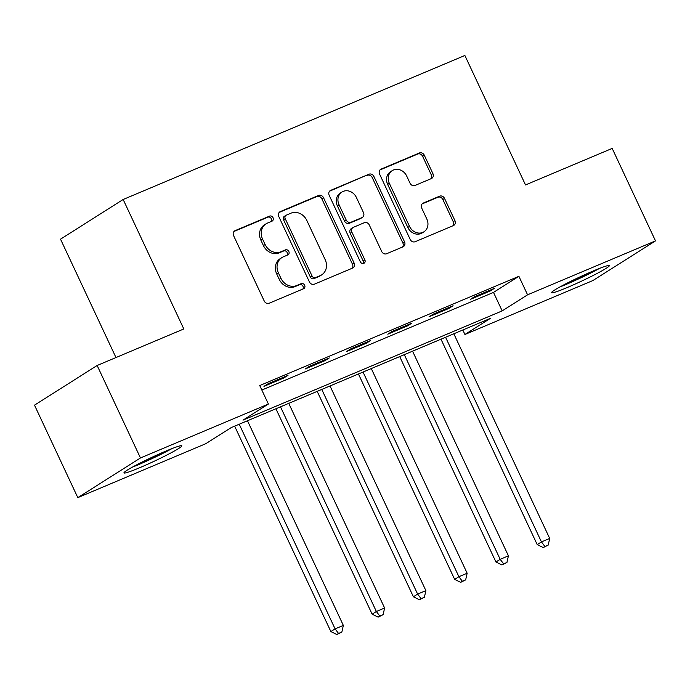 <?xml version="1.0" encoding="UTF-8"?>
<svg xmlns="http://www.w3.org/2000/svg" width="690" height="690" viewBox="0 0 690 690"><rect width="100%" height="100%" fill="white"/><g stroke="black" fill="none" stroke-linecap="round" stroke-linejoin="round"><path stroke-width="1.03" d="M273.024 217.704A2.812 2.45 57.6 0 0 269.566 216.117L235.135 230.632A4.019 3.502 57.6 0 0 234.686 230.865A4.019 3.502 57.6 0 0 233.591 235.626L264.21 300.978A4.019 3.502 57.6 0 0 269.152 303.246L303.583 288.731A2.812 2.45 57.6 0 0 301.202 283.65L296.743 285.531A12.86 11.221 57.6 0 1 280.934 278.277L278.38 272.835A12.86 11.221 57.6 0 1 281.865 257.594A12.86 11.221 57.6 0 1 283.305 256.844L287.764 254.964A2.812 2.45 57.6 0 0 285.384 249.884L280.925 251.764A12.86 11.221 57.6 0 1 265.115 244.51L262.562 239.068A12.86 11.221 57.6 0 1 266.047 223.827A12.86 11.221 57.6 0 1 267.487 223.077L271.946 221.197A2.812 2.45 57.6 0 0 273.024 217.704M271.179 221.524A2.812 2.45 57.6 0 0 267.875 217.186L233.988 231.469M302.815 289.058A2.812 2.45 57.6 0 0 299.503 284.72L295.053 286.6L296.743 285.531M286.997 255.291A2.812 2.45 57.6 0 0 283.694 250.953L279.234 252.833L280.925 251.764M567.232 287.532A31.938 2.26 -25.1 0 1 551.508 292.715A31.938 2.26 -25.1 0 1 593.641 270.799A31.938 2.26 -25.1 0 1 609.356 265.615A31.938 2.26 -25.1 0 1 567.232 287.532M139.682 467.725A31.938 2.26 -25.1 0 1 123.959 472.909A31.938 2.26 -25.1 0 1 166.092 450.993A31.938 2.26 -25.1 0 1 181.806 445.809A31.938 2.26 -25.1 0 1 139.682 467.725M431.354 178.581A4.019 3.502 57.6 0 0 431.811 178.339A4.019 3.502 57.6 0 0 432.897 173.578L424.307 155.25A4.019 3.502 57.6 0 0 419.365 152.982L381.13 169.102A4.019 3.502 57.6 0 0 380.673 169.335A4.019 3.502 57.6 0 0 379.586 174.096L410.196 239.447A4.019 3.502 57.6 0 0 415.139 241.716L453.382 225.596A4.019 3.502 57.6 0 0 453.83 225.363A4.019 3.502 57.6 0 0 454.926 220.602L444.55 198.453A4.019 3.502 57.6 0 0 439.608 196.184L423.237 203.084A4.019 3.502 57.6 0 0 422.789 203.317A4.019 3.502 57.6 0 0 421.702 208.078L426.843 219.066A10.755 9.375 57.6 0 1 423.927 231.805A10.755 9.375 57.6 0 1 409.506 226.372L389.35 183.35A10.755 9.375 57.6 0 1 392.265 170.611A10.755 9.375 57.6 0 1 406.695 176.036L410.05 183.212A4.019 3.502 57.6 0 0 414.992 185.472L431.354 178.581M77.815 497.637L34.5 405.159L97.143 365.484L183.807 328.957L123.156 199.488L464.87 55.476L525.513 184.937L612.185 148.41L655.5 240.888L592.857 280.563L464.922 334.486L490.323 318.401L231.15 427.628L205.749 443.713L77.815 497.637L140.458 457.962L268.393 404.038L243.001 420.124L502.173 310.897L527.565 294.811L655.5 240.888M97.143 365.484L140.458 457.962M261.838 390.04L493.505 292.396L518.897 276.311L259.733 385.546L268.393 404.038M518.897 276.311L527.565 294.811M323.524 197.72A4.019 3.502 57.6 0 0 318.582 195.46L280.338 211.571A4.019 3.502 57.6 0 0 279.89 211.813A4.019 3.502 57.6 0 0 278.803 216.574L309.413 281.925A4.019 3.502 57.6 0 0 314.355 284.194L352.599 268.074A4.019 3.502 57.6 0 0 353.047 267.841A4.019 3.502 57.6 0 0 354.134 263.08L323.524 197.72L321.833 198.798A4.019 3.502 57.6 0 0 316.891 196.529L279.191 212.417M330.734 190.337L368.978 174.216A4.019 3.502 57.6 0 1 373.911 176.485L404.53 241.836A4.019 3.502 57.6 0 1 403.443 246.597A4.019 3.502 57.6 0 1 402.986 246.839L386.624 253.73A4.019 3.502 57.6 0 1 381.682 251.471L369.271 224.966A4.019 3.502 57.6 0 0 364.329 222.697L353.47 227.277A4.019 3.502 57.6 0 0 353.021 227.51A4.019 3.502 57.6 0 0 351.926 232.271L364.855 259.863A2.812 2.45 57.6 0 1 360.318 261.777L329.19 195.33A4.019 3.502 57.6 0 1 330.286 190.569A4.019 3.502 57.6 0 1 330.734 190.337L329.88 190.88M263.96 386.357L283.771 378.008L288.006 375.334L268.194 383.683L263.96 386.357M305.23 368.969L325.042 360.62L329.277 357.938L309.465 366.287L305.23 368.969M346.501 351.572L366.312 343.223L370.547 340.541L350.736 348.89L346.501 351.572M387.771 334.184L407.583 325.835L411.809 323.153L392.006 331.502L387.771 334.184M429.042 316.788L448.854 308.439L453.08 305.756L433.277 314.105L429.042 316.788M470.313 299.391L490.116 291.042L494.351 288.368L474.539 296.717L470.313 299.391M123.156 199.488L60.522 239.171L115.972 357.549M462.818 329.993L464.922 334.486M493.505 292.396L502.173 310.897M283.771 378.008L283.418 377.266M325.042 360.62L324.688 359.87M366.312 343.223L365.959 342.473M407.583 325.835L407.229 325.085M448.854 308.439L448.5 307.688M490.116 291.042L489.771 290.292M266.047 223.827L264.356 224.906A12.86 11.221 57.6 0 0 260.872 240.137L262.562 239.068M279.234 252.833A12.86 11.221 57.6 0 1 263.425 245.588L260.872 240.137M281.865 257.594L280.174 258.672A12.86 11.221 57.6 0 0 276.69 273.904L278.38 272.835M295.053 286.6A12.86 11.221 57.6 0 1 279.234 279.355L276.69 273.904M352.055 268.307A4.019 3.502 57.6 0 0 352.443 264.149L321.833 198.798M286.29 215.159A2.812 2.45 57.6 0 0 285.212 218.652L312.078 276.017A2.812 2.45 57.6 0 0 315.537 277.604L320.238 275.629A12.86 11.221 57.6 0 0 321.678 274.87A12.86 11.221 57.6 0 0 325.171 259.638L306.8 220.421A12.86 11.221 57.6 0 0 290.982 213.175L286.29 215.159M285.971 215.323L284.28 216.393A2.812 2.45 57.6 0 0 283.512 219.722L285.212 218.652M321.678 274.87L319.988 275.948A12.86 11.221 57.6 0 1 318.547 276.699L313.846 278.682A2.812 2.45 57.6 0 1 310.388 277.095L283.512 219.722M329.587 191.182L368.978 174.216M402.443 247.063A4.019 3.502 57.6 0 0 402.839 242.915L372.221 177.554A4.019 3.502 57.6 0 0 367.278 175.295M353.021 227.51L351.322 228.58A4.019 3.502 57.6 0 0 350.235 233.341L363.164 260.941L364.855 259.863M363.113 263.528A2.812 2.45 57.6 0 0 363.164 260.941M356.385 197.461A10.755 9.375 57.6 0 0 341.964 192.027A10.755 9.375 57.6 0 0 339.049 204.766L346.147 219.929A4.019 3.502 57.6 0 0 351.089 222.189L361.948 217.617A4.019 3.502 57.6 0 0 362.397 217.385A4.019 3.502 57.6 0 0 363.483 212.615L356.385 197.461M341.964 192.027L340.265 193.105A10.755 9.375 57.6 0 0 337.35 205.836L339.049 204.766M362.397 217.385L360.697 218.454A4.019 3.502 57.6 0 1 360.249 218.687L349.399 223.267A4.019 3.502 57.6 0 1 344.457 220.998L337.35 205.836M392.265 170.611L390.575 171.681A10.755 9.375 57.6 0 0 387.659 184.42L389.35 183.35M423.927 231.805L422.237 232.875A10.755 9.375 57.6 0 1 407.816 227.441L387.659 184.42M452.838 225.828A4.019 3.502 57.6 0 0 453.227 221.671L442.851 199.522A4.019 3.502 57.6 0 0 437.917 197.262L422.09 203.93M430.81 178.805A4.019 3.502 57.6 0 0 431.207 174.656L422.616 156.32A4.019 3.502 57.6 0 0 417.674 154.051L379.974 169.938M234.643 426.161L330.864 631.566L335.09 628.883L343.344 625.407L247.477 420.745M239.223 424.229L335.09 628.883L338.557 633.455L336.858 634.524L341.852 632.066L338.557 633.455M343.344 625.407L341.852 632.066M336.858 634.524L330.864 631.566M275.914 408.765L372.134 614.169L376.361 611.487L384.615 608.011L288.748 403.357M280.494 406.833L376.361 611.487L379.819 616.058L378.129 617.136L383.123 614.669L379.819 616.058M384.615 608.011L383.123 614.669M378.129 617.136L372.134 614.169M317.184 391.368L413.396 596.781L417.631 594.099L425.885 590.623L330.018 385.96M321.764 389.436L417.631 594.099L421.09 598.67L419.399 599.739L424.393 597.273L421.09 598.67M425.885 590.623L424.393 597.273M419.399 599.739L413.396 596.781M358.446 373.98L454.667 579.384L458.902 576.702L467.156 573.226L371.289 368.564M363.035 372.048L458.902 576.702L462.36 581.273L460.67 582.343L465.664 579.885L462.36 581.273M467.156 573.226L465.664 579.885M460.67 582.343L454.667 579.384M399.717 356.583L495.938 561.988L500.172 559.314L508.427 555.83L412.56 351.176M404.305 354.651L500.172 559.314L503.631 563.877L501.941 564.955L506.934 562.488L503.631 563.877M508.427 555.83L506.934 562.488M501.941 564.955L495.938 561.988M169.041 449.768A27.643 1.949 -25.1 0 1 165.083 451.881A27.643 1.949 -25.1 0 1 135.18 465.629M132.376 467.156A31.74 2.243 154.9 0 0 167.101 451.217A31.74 2.243 154.9 0 0 172 448.586M596.591 269.574A27.643 1.949 -25.1 0 1 567.62 283.443A27.643 1.949 -25.1 0 1 562.73 285.436M559.926 286.954A31.74 2.243 154.9 0 0 565.929 284.513A31.74 2.243 154.9 0 0 599.55 268.393M440.988 339.187L537.208 544.6L541.443 541.917L549.697 538.442L453.822 333.779M445.576 337.255L541.443 541.917L544.902 546.489L543.211 547.558L548.205 545.091L544.902 546.489M549.697 538.442L548.205 545.091M543.211 547.558L537.208 544.6M267.875 217.186L269.566 216.117M299.503 284.72L301.202 283.65M283.694 250.953L285.384 249.884M263.425 245.588L265.115 244.51M279.234 279.355L280.934 278.277M234.281 231.167L235.135 230.632M352.443 264.149L354.134 263.08M279.485 212.115L280.338 211.571M316.891 196.529L318.582 195.46M310.388 277.095L312.078 276.017M313.846 278.682L315.537 277.604M318.547 276.699L320.238 275.629M372.221 177.554L373.911 176.485M402.839 242.915L404.53 241.836M350.235 233.341L351.926 232.271M344.457 220.998L346.147 219.929M349.399 223.267L351.089 222.189M360.249 218.687L361.948 217.617M407.816 227.441L409.506 226.372M422.384 203.628L423.237 203.084M437.917 197.262L439.608 196.184M442.851 199.522L444.55 198.453M453.227 221.671L454.926 220.602M380.268 169.637L381.13 169.102M417.674 154.051L419.365 152.982M422.616 156.32L424.307 155.25M431.207 174.656L432.897 173.578"/></g></svg>

